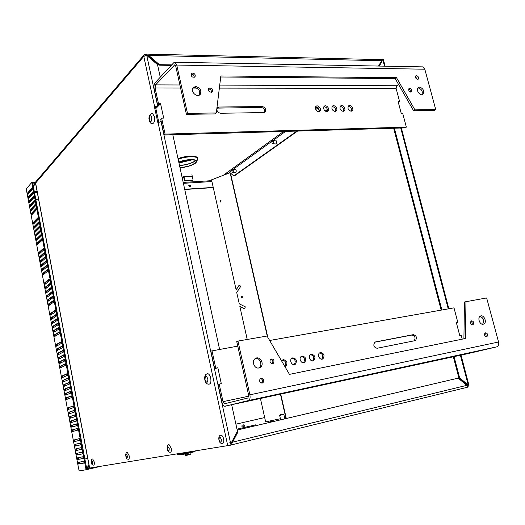 <?xml version="1.0" encoding="UTF-8"?>
<svg xmlns="http://www.w3.org/2000/svg" width="525" height="525" viewBox="0 0 525 525"><rect width="100%" height="100%" fill="white"/><g stroke="black" fill="none" stroke-linecap="round" stroke-linejoin="round"><path stroke-width="0.79" d="M182.109 177.417L182.857 176.827L191.979 176.295M183.776 177.391L182.123 177.483M31.126 199.671L32.097 199.612M35.792 199.362L38.574 199.178M184.741 189.505L213.281 187.615M31.349 199.421L32.327 199.356M35.752 199.132L38.528 198.949M184.695 189.289L213.235 187.405M190.693 186.795L189.748 185.207L188.724 185.305M161.227 121.564L157.868 122.686L154.475 106.982L158.504 105.833M154.475 106.982L155.505 106.969L158.76 122.069M158.045 106.299L155.505 106.969M35.917 181.643L35.575 182.864L89.644 468.064L231 445.095L237.707 432.456L231.683 404.821M154.658 106.792L143.791 56.378L146.724 55.394L148.687 55.433L159.462 64.673L159.009 65.172L148.24 55.952L147.354 55.932M172.804 134.728L219.588 349.342M146.062 55.388L145.609 55.374L145.386 54.331L145.917 54.101L146.724 55.394L157.526 64.641L160.263 77.201M190.063 184.971L190.929 186.644L189.669 186.893L188.803 185.22L189.748 185.207M145.386 54.331L144.053 54.928L143.791 56.378L35.556 183.127M223.171 175.396L228.611 171.445L233.763 175.941L234.386 175.901L297.609 131.06M28.429 192.872L28.58 193.673M29.197 196.941L29.348 197.754M33.324 186.309L35.628 183.632M33.18 185.535L35.556 182.752M379.286 66.065L382.351 60.742L148.687 55.433L148.24 55.952M171.281 65.376L159.009 65.172M171.747 64.877L159.462 64.673M381.176 59.633L382.01 60.034M145.484 55.525L146.088 55.42M383.086 60.756L383.814 60.775M145.609 55.374L144.939 55.689M233.763 175.941L296.933 131.079M325.198 111.011L327.416 109.43M325.553 111.234L327.502 109.856M264.679 417.546L235.902 424.187L264.685 417.559M87.708 458.371L84.879 459.021M87.708 458.384L84.879 459.034M79.866 463.765L79.551 462.112M242.806 427.081L243.574 426.877C244.328 425.965 244.164 425.296 243.082 424.876M282.968 414.081L280.061 414.737L282.968 414.081M279.668 415.387L283.835 414.455M220.835 202L220.388 202C219.699 201.121 219.877 200.589 220.927 200.399L220.835 202M220.999 200.432L220.684 202.04M242.307 297.714L241.959 297.721C241.126 296.92 241.238 296.356 242.287 296.041L242.307 297.714M242.314 296.048L241.959 297.721M383.703 60.769L383.309 59.279L382.62 58.984L378.545 66.052M461.022 355.13L468.825 384.838L466.817 385.343L458.167 378.138L237.628 429.923L238.206 429.811L231.518 442.411L466.817 385.343M441.866 310.006L394.36 128.212M466.784 385.317L467.499 385.147L458.87 377.954L459.578 377.81L454.053 356.639M459.578 377.81L468.215 385.009L467.499 385.147M441.158 310.131L393.652 128.231M381.793 59.817L382.62 58.984L384.503 66.163M242.95 427.061C241.769 426.766 241.552 426.103 242.32 425.079L243.311 424.823C244.499 425.125 244.709 425.788 243.941 426.805L242.891 427.074M260.446 398.587L265.65 421.89L280.402 418.733M284.635 417.828L285.777 417.585L286 418.563M230.088 172.712L211.542 179.845L236.112 289.734L239.229 285.042L240.752 286.374L236.716 292.445L239.256 303.798L245.352 306.869L244.578 308.903L239.859 306.521L244.637 308.746M239.459 285.246L236.112 289.734M239.859 306.521L247.229 339.472M79.826 462.059L80.141 463.713M89.513 467.9L86.645 468.366M86.481 467.512L89.355 467.04M270.828 422.126L270.546 420.847M237.287 430.559L237.628 429.923M458.87 377.954L453.344 356.797M238.206 429.811L458.167 378.138M460.412 355.267L468.215 385.009L467.309 387.286L231.059 444.983L231.591 443.986M230.475 442.667L229.432 442.916M468.254 384.996L468.261 386.21M35.365 182.982L33.285 183.1L33.141 182.326L32.675 182.871M32.826 183.645L33.285 183.1M35.602 182.188L33.141 182.326M78.822 469.219L79.137 470.912L86.881 469.626L32.576 182.359L31.789 182.398L26.25 188.967L78.73 469.225L26.532 190.483M31.815 214.797L31.526 213.255L36.061 208.432L36.258 210.033L31.815 214.797M36.317 208.884L32.314 213.196L32.255 214.325M31.047 210.696L30.758 209.16L35.273 204.277L35.47 205.872L31.047 210.696M35.536 204.737L31.546 209.107L31.487 210.223M30.279 206.607L29.991 205.072L34.492 200.13L34.689 201.725L30.279 206.607M34.755 200.596L30.778 205.019L30.712 206.122M29.512 202.519L29.223 200.99L33.712 195.982L33.908 197.577L29.512 202.519M33.974 196.462L30.01 200.937L29.945 202.033M28.75 198.437L28.462 196.908L32.931 191.848L33.127 193.436L28.75 198.437M33.193 192.334L29.242 196.862L29.177 197.951M27.983 194.368L27.694 192.839L32.156 187.72L32.347 189.308L27.983 194.368M32.419 188.213L28.481 192.793L28.409 193.869M74.399 441.617L74.084 439.943L79.439 438.592L79.715 440.291L74.399 441.617M79.472 438.605L74.878 439.766L75.121 441.433M75.233 446.086L74.918 444.406L80.292 443.126L80.574 444.833L75.233 446.086M80.305 443.133L75.718 444.235L75.987 445.909M83.692 461.35L84.013 463.063L78.566 464.034L78.284 462.348L83.692 461.35M79.013 462.21L79.36 463.844L84.092 463.011M82.825 456.783L83.153 458.496L77.72 459.533L77.444 457.852L82.825 456.783M78.179 457.702L78.52 459.349L83.219 458.45M81.966 452.222L82.287 453.935L76.88 455.044L76.604 453.364L81.966 452.222M77.359 453.2L77.674 454.86L82.34 453.908M81.106 447.674L81.427 449.38L76.033 450.562L75.757 448.882L81.106 447.674L76.558 448.704L76.827 450.384L81.454 449.374M68.355 409.434L68.047 407.781L73.283 405.923L73.546 407.603L68.355 409.434M73.395 405.996L68.841 407.623L68.992 409.211M69.182 413.851L68.873 412.191L74.13 410.406L74.392 412.092L69.182 413.851M74.228 410.471L69.668 412.033L69.832 413.634M77.47 428.413L77.792 430.106L72.47 431.589L72.201 429.923L77.483 428.407M77.582 428.439L72.995 429.752L73.205 431.392M76.624 423.898L76.939 425.591L71.63 427.147L71.367 425.48L76.637 423.898M76.742 423.938L72.161 425.309L72.358 426.943M75.771 419.396L76.092 421.083L70.796 422.704L70.534 421.043L75.79 419.39M75.908 419.442L71.328 420.879L71.512 422.5M74.924 414.894L75.239 416.581L70.015 418.274L69.7 416.614L74.944 414.894M75.068 414.953L70.494 416.456L70.672 418.064M62.383 377.633L62.075 375.998L67.2 373.636L67.449 375.303L62.383 377.633M67.358 373.774L62.869 375.854L62.967 377.363M71.328 395.863L71.643 397.537L66.498 399.525L66.183 397.878L71.367 395.857M71.512 395.955L66.977 397.727L67.115 399.289M70.488 391.407L70.803 393.081L65.671 395.128L65.362 393.488L70.527 391.401M70.678 391.506L66.157 393.337L66.281 394.885M69.648 386.958L69.963 388.625L64.844 390.744L64.536 389.104L69.687 386.945M69.845 387.063L65.33 388.953L65.448 390.495M68.808 382.508L69.123 384.175L64.024 386.367L63.715 384.727L68.854 382.502M69.018 382.627L64.509 384.582L64.621 386.111M56.483 346.198L56.182 344.584L61.189 341.736L61.425 343.389L56.418 346.205M61.372 341.933L56.969 344.459L57.028 345.89L56.831 344.84M57.297 350.51L56.989 348.889L62.009 346.113L62.252 347.767L57.225 350.523M62.193 346.303L57.783 348.764L57.842 350.208L57.645 349.145M65.257 363.707L65.573 365.361L60.546 367.835L60.237 366.207L65.317 363.694M65.494 363.851L61.031 366.069L61.117 367.553M64.431 359.297L64.739 360.951L59.732 363.497L59.423 361.869L64.49 359.29M64.667 359.454L60.218 361.738L60.296 363.208M63.597 354.9L63.912 356.547L58.853 359.166L58.61 357.538L63.663 354.893M63.84 355.064L59.404 357.407L59.476 358.87M62.77 350.51L63.079 352.157L58.104 354.834L57.803 353.213L62.836 350.497M63.02 350.68L58.59 353.082L58.656 354.533L58.452 353.456M50.649 315.125L50.354 313.53L55.243 310.209L55.473 311.85L50.649 315.125M55.453 310.465L51.142 313.425L51.161 314.783M51.45 319.39L51.155 317.789L56.057 314.534L56.287 316.175L51.378 319.403M56.267 314.783L51.942 317.684L51.962 319.049L51.804 318.071M59.259 331.925L59.568 333.559L54.666 336.518L54.364 334.904L59.338 331.912M59.528 332.128L55.158 334.786L55.197 336.197M58.439 327.574L58.747 329.201L53.793 332.24L53.557 330.619L58.518 327.561M58.715 327.784L54.351 330.501L54.39 331.898L54.213 330.888M57.619 323.223L57.927 324.857L52.986 327.954L52.756 326.333L57.704 323.21M57.894 323.446L53.543 326.222L53.576 327.607L53.412 326.609M56.798 318.885L57.107 320.512L52.185 323.676L51.955 322.061L56.884 318.872M57.081 319.108L52.743 321.95L52.769 323.328M44.888 284.412L44.592 282.837L49.37 279.051L49.586 280.678L44.888 284.412M49.599 279.366L45.38 282.745L45.367 284.032M45.675 288.632L45.38 287.05L50.177 283.329L50.4 284.95L45.675 288.632M50.407 283.631L46.167 286.952L46.161 288.251M53.333 300.517L53.642 302.131L48.779 305.576L48.556 303.968L53.432 300.503M53.635 300.779L49.343 303.863L49.357 305.202M52.52 296.218L52.828 297.826L47.985 301.33L47.762 299.729L52.625 296.205M52.822 296.481L48.549 299.624L48.556 300.956M51.712 291.92L52.014 293.527L47.184 297.098L46.968 295.496L51.811 291.907M52.014 292.189L47.755 295.398L47.755 296.71M50.905 287.628L51.207 289.236L46.39 292.871L46.174 291.27L51.01 287.615M51.214 287.91L46.961 291.172L46.961 292.478M39.185 254.054L38.896 252.492L43.568 248.253L43.772 249.867L39.185 254.054M43.811 248.627L39.677 252.42L39.651 253.634M39.972 258.221L39.677 256.659L44.362 252.479L44.572 254.093L39.972 258.221M44.605 252.847L40.464 256.581L40.432 257.808M47.473 269.476L47.775 271.077L43.03 274.975L42.814 273.381L47.591 269.463M47.795 269.791L43.601 273.295L43.588 274.562M46.672 265.223L46.974 266.818L42.243 270.788L42.026 269.194L46.791 265.21M47.001 265.545L42.814 269.108L42.794 270.362M45.872 260.978L46.174 262.572L41.455 266.602L41.245 265.007L45.99 260.964M46.2 261.306L42.033 264.922L42.007 266.168M45.071 256.738L45.373 258.326L40.668 262.421L40.458 260.827L45.196 256.725M45.399 257.073L41.245 260.748L41.219 261.988M33.554 224.044L33.265 222.495L37.826 217.809L38.03 219.411L33.554 224.044M38.082 218.243L34.046 222.436L33.994 223.584M34.328 228.158L34.04 226.616L38.614 221.99L38.817 223.591L34.328 228.158M38.87 222.416L34.821 226.551L34.768 227.706M41.685 238.796L41.98 240.378L37.347 244.735L37.137 243.147L41.823 238.783M42.026 239.157L37.925 243.075L37.885 244.269M40.891 234.596L41.193 236.171L36.566 240.588L36.363 239.006L41.029 234.583M41.232 234.964L37.144 238.934L37.104 240.122M40.097 230.396L40.399 231.971L35.785 236.447L35.588 234.865L40.241 230.383M40.445 230.77L36.369 234.8L36.323 235.974M39.309 226.209L39.605 227.778L35.011 232.319L34.807 230.738L39.447 226.196M39.657 226.59L35.595 230.672L35.549 231.84M63.203 381.997L62.895 380.356L68.033 378.066L68.289 379.739L63.203 381.997M68.184 378.197L63.689 380.218L63.794 381.734M86.074 469.816L31.789 182.398M86.71 468.72L89.683 468.057M86.874 469.58L101.45 466.161M87.294 468.628L87.452 469.488M226.656 174.064L226.419 173.033M226.957 172.646L227.233 173.847M184.006 176.754L184.833 180.541L184.518 180.79L192.76 180.292L193.082 180.042L191.907 174.681M184.833 180.541L193.082 180.042M183.638 176.781L184.518 180.79M160.578 103.747L159.646 104.685L157.579 104.705L158.511 103.766L160.578 103.747L163.695 118.132L161.628 118.171L160.689 119.083L164.128 134.984L165.08 134.105L161.628 118.171M164.128 134.984L405.083 127.897L406.337 127.142L402.806 113.748L401.336 113.774L398.14 101.647L399.61 101.633L398.35 102.428M158.511 103.766L155.098 88.01L155.558 84.886L174.832 64.746L175.737 66.137L186.421 114.358L187.477 113.387L176.761 65.054L174.95 62.272L173.736 62.744L155.092 82.747C154.035 84.203 153.727 86.284 154.179 88.987L157.579 104.705M186.421 114.358L215.211 113.899L216.313 112.941L220.848 75.961L396.5 77.68L414.921 109.869L413.569 110.703L434.346 110.375L435.717 109.548L424.81 69.208L422.684 66.872L422.152 66.865M399.61 101.633L396.113 88.371L396.874 85.739L398.613 84.571M264.403 112.481C265.092 109.823 264.042 108.137 261.253 107.415L217.14 108.111M343.396 111.307C343.96 108.563 342.884 106.956 340.167 106.49M327.213 111.549C327.79 108.734 326.675 107.113 323.879 106.693M318.977 111.674C319.554 108.813 318.426 107.192 315.584 106.798M335.35 111.431C335.921 108.649 334.825 107.034 332.069 106.588M351.337 111.188C351.901 108.478 350.844 106.883 348.167 106.385M159.646 104.685L155.84 108.518M161.037 120.697L160.02 121.682M351.081 111.208C348.259 110.25 347.392 108.511 348.469 106.004C350.464 103.891 354.414 108.885 352.236 110.755L351.081 111.208M335.029 111.464C332.168 110.506 331.282 108.76 332.364 106.214C334.392 104.035 338.448 109.043 336.236 110.978L335.029 111.464M318.583 111.72C315.683 110.775 314.777 109.01 315.866 106.431C317.92 104.186 322.094 109.207 319.85 111.208L318.583 111.72M326.858 111.589C323.971 110.637 323.078 108.885 324.168 106.319C326.202 104.107 330.323 109.121 328.092 111.09L326.858 111.589M343.101 111.333C340.259 110.375 339.38 108.636 340.469 106.109C342.477 103.963 346.48 108.964 344.282 110.867L343.101 111.333M263.767 112.58L220.474 113.262C217.311 112.363 216.287 110.532 217.396 107.756L219.05 107.034L262.336 106.536C265.387 107.474 266.352 109.279 265.23 111.963L263.767 112.58M199.395 95.058C200.524 91.147 198.936 88.64 194.637 87.524L192.892 87.977M195.694 86.5C200.235 87.793 201.744 90.412 200.235 94.362C197.216 98.326 189.781 91.304 193.134 87.636L195.694 86.5M410.438 92.078C410.53 90.648 409.92 89.677 408.614 89.165M409.684 88.259C411.554 88.968 412.138 90.156 411.429 91.836C409.238 92 408.417 90.904 408.955 88.535L409.684 88.259M211.385 92.341C211.588 90.49 210.748 89.362 208.858 88.955L208.412 89.014M209.941 87.944C212.185 88.594 212.927 89.9 212.172 91.855C209.436 92.597 208.274 91.475 208.707 88.489L209.941 87.944M194.191 77.405C194.355 75.58 193.495 74.465 191.618 74.064L191.08 74.137M192.668 73.014C194.913 73.657 195.681 74.957 194.952 76.913C192.196 77.713 191.002 76.604 191.376 73.585L192.668 73.014M417.244 79.367L415.446 76.525M416.509 75.607C418.346 76.315 418.924 77.49 418.241 79.137C416.095 79.295 415.275 78.205 415.793 75.876L416.509 75.607M421.982 94.671C422.894 91.317 421.647 89.073 418.241 87.938M419.587 87.071C423.288 88.482 424.436 90.851 423.019 94.178C420.44 96.81 415.36 89.926 418.176 87.603L419.587 87.071M396.5 77.68L395.181 78.579L220.717 76.991M413.569 110.703L395.181 78.579M216.313 112.941L187.477 113.387M435.717 109.548L414.921 109.869M406.337 127.142L165.08 134.105M462.243 339.163L461.272 335.475L459.808 335.77L456.337 322.567L457.793 322.291L456.369 322.691M217.836 367.71L214.633 368.478L217.836 367.71L221.287 383.617L218.065 384.372L221.872 401.966C222.475 404.375 223.407 405.792 224.661 406.225L467.532 353.719M463.91 338.822L464.441 301.987L486.642 297.931L498.553 341.998C499.045 344.571 498.376 346.205 496.552 346.9L467.604 353.706M269.647 340.482L453.994 307.86L457.793 322.291M219.194 384.038L223.013 401.678L224.405 403.804L247.918 398.002L248.62 395.148L236.742 341.532L237.969 341.079L249.887 394.82C250.412 397.95 249.946 399.853 248.476 400.536L225.199 406.225M214.633 368.478L210.873 351.1L237.759 346.126M414.054 340.981L414.113 340.942C415.846 337.988 415.117 336.02 411.922 335.042L374.876 342.175M293.98 364.652L294.105 364.567C296.087 361.548 295.391 359.408 292.025 358.155M312.539 360.977L312.618 360.924C314.56 357.991 313.891 355.878 310.616 354.585M321.635 359.179L321.687 359.139C323.61 356.245 322.954 354.145 319.725 352.833M303.319 362.801L303.424 362.736C305.386 359.756 304.703 357.63 301.383 356.357M284.767 366.345C286.63 363.261 285.889 361.141 282.542 359.979M216.72 368.077L214.502 368.812M281.617 360.957L283.369 359.651C287.057 360.563 287.897 362.703 285.882 366.069L284.852 366.496M302.21 356.029C305.826 356.954 306.646 359.067 304.671 362.375C301.737 364.639 298.2 358.411 301.291 356.423L302.21 356.029M320.545 352.498C324.096 353.437 324.896 355.53 322.96 358.778C320.086 360.964 316.654 354.775 319.679 352.866L320.545 352.498M311.437 354.25C315.02 355.182 315.833 357.289 313.878 360.563C310.971 362.788 307.493 356.58 310.544 354.631L311.437 354.25M292.852 357.827C296.507 358.746 297.334 360.872 295.339 364.212C292.373 366.516 288.783 360.268 291.907 358.234L292.852 357.827M375.533 341.919L413.293 334.655C416.489 335.639 417.217 337.608 415.492 340.567L377.108 348.278C373.767 347.32 372.999 345.306 374.804 342.221L375.191 342.018M482.567 324.266C484.588 320.821 483.761 318.17 480.08 316.306M483.23 324.233C479.902 325.113 477.186 317.901 480.204 316.221C483.473 313.865 487.449 321.963 483.984 323.932L483.23 324.233M272.088 363.681C273.42 361.594 272.947 360.071 270.67 359.1M272.6 363.654C269.942 363.031 269.318 361.502 270.723 359.061C273.807 358.805 274.68 360.222 273.335 363.326L272.6 363.654M471.936 324.778C472.533 323.321 472.165 322.127 470.82 321.202M472.71 324.883C470.59 324.181 470.085 322.836 471.188 320.841C473.53 321.031 474.167 322.324 473.104 324.719L472.71 324.883M485.796 336.722C486.386 335.298 486.038 334.117 484.752 333.172M486.609 336.84C484.509 336.144 484.011 334.799 485.12 332.804C487.436 333.04 488.053 334.34 486.97 336.702L486.609 336.84M263.012 382.732L262.283 383.06C259.56 382.443 258.937 380.881 260.407 378.381C263.57 378.131 264.436 379.582 263.012 382.732L261.726 383.079C263.176 380.979 262.743 379.411 260.413 378.374M258.602 368.005L259.153 367.658C262.881 365.137 259.96 357.545 255.59 358.372M258.891 367.959C254.487 369.088 251.272 361.325 255.065 358.713C259.435 355.031 265.072 364.035 260.426 367.27L258.891 367.959M465.951 301.521L465.439 338.507L289.459 374.371L267.041 336.033L237.969 341.079M211.975 350.693L215.742 368.11M236.985 429.161L255.688 424.837L236.992 429.181M197.092 157.789C196.547 155.203 185.469 155.669 178.014 158.642M178.762 162.074C186.552 158.753 198.588 158.767 196.494 162.002L195.444 163.177C191.664 165.71 186.513 167.226 179.996 167.724M189.518 159.81L179.773 161.91M178.966 163.006L192.288 159.79M192.17 159.784L178.94 162.894M195.523 160.63L195.471 160.67C191.605 163.301 186.283 164.896 179.504 165.467M179.537 165.618C186.329 165.014 191.717 163.406 195.7 160.788M178.808 162.291C186.099 159.055 197.905 158.97 195.877 162.1C193.134 165.047 187.825 166.852 179.95 167.514M318.308 107.927L318.301 109.266L319.298 110.289M272.527 143.706L275.914 143.975C276.878 142.498 276.787 141.205 275.638 140.09L275.435 140.05M273.026 143.633C273.814 142.072 273.617 141.087 272.442 140.68L271.891 142.761L272.377 143.62L273.026 143.633M232.562 172.502L235.673 172.705C236.499 171.34 236.401 170.139 235.364 169.102L235.187 169.076M232.936 172.436C233.605 171.025 233.422 170.113 232.404 169.7L231.958 171.583L232.424 172.43L232.936 172.436M129.13 455.68C129.478 457.997 129.209 459.198 128.33 459.29C127.05 459.099 126.328 458.542 126.151 457.61C125.344 454.302 125.764 452.609 127.398 452.53L129.13 455.68M126.984 452.616L127.398 452.53M94.192 461.862C94.493 463.949 94.29 465.038 93.575 465.13C92.413 464.979 91.757 464.467 91.619 463.595C90.884 460.583 91.245 459.04 92.702 458.975L94.192 461.862M171.222 448.238C171.609 450.837 171.255 452.176 170.159 452.261C168.958 452.301 168.098 451.598 167.587 450.142C166.989 446.257 167.514 444.472 169.168 444.773L171.222 448.238M168.604 444.892L169.168 444.773M223.63 438.966C224.077 441.925 223.598 443.435 222.187 443.507C220.848 443.553 219.857 442.746 219.214 441.098C217.96 436.754 219.896 434.752 221.156 435.127C222.259 435.514 223.086 436.793 223.63 438.966M220.362 435.297L221.156 435.127M154.429 116.55C154.954 120.888 154.258 123.263 152.348 123.677C150.675 123.697 149.592 122.332 149.107 119.588C148.647 117.994 149.126 116.143 150.557 114.05L152.48 113.426L154.429 116.55M152.02 113.433L152.48 113.426M210.722 378.164C211.286 382.042 210.65 384.051 208.812 384.182C207.172 384.228 205.964 383.224 205.183 381.17C204.284 378.269 204.54 375.998 205.971 374.351L207.821 373.662C209.127 374.102 210.092 375.605 210.722 378.164M206.896 373.82L207.821 373.662M227.758 445.791L158.051 122.509M231 445.095L161.037 121.57M157.638 105.84L146.724 55.394M28.442 192.931L29.262 192.878M32.911 192.655L33.239 192.636M34.506 192.557L37.282 192.386M183.396 183.323L211.923 181.552M29.275 191.868L30.188 191.809M34.322 191.559L37.098 191.389M183.199 182.418L211.726 180.666M228.611 171.445L283.598 131.473M315.289 108.432L317.192 107.047M229.392 172.102L232.017 170.192M233.29 169.273L271.983 141.245M273.368 140.241L285.554 131.414M315.643 109.613L318.176 107.782M230.449 173.027L267.835 337.391M280.757 394.19L286.289 418.491M466.712 385.258L467.46 385.114M400.746 128.021L448.232 308.884M243.397 426.943L243.764 426.871M230.101 172.751L267.356 336.564M280.475 394.249L285.777 417.585M89.086 465.629L86.251 466.298M89.25 466.489L86.415 467.158L89.243 466.476M31.526 213.255L32.314 213.196M30.758 209.16L31.546 209.107M29.991 205.072L30.778 205.019M29.223 200.99L30.01 200.937M28.462 196.908L29.242 196.862M27.694 192.839L28.481 192.793M74.084 439.943L74.878 439.766M74.918 444.406L75.718 444.235M78.317 462.341L78.632 464.028L79.4 463.844M77.759 459.533L78.56 459.349M76.919 455.044L77.713 454.86M75.757 448.882L76.558 448.704M76.073 450.562L76.873 450.384M68.047 407.781L68.841 407.623M68.873 412.191L69.668 412.033M72.201 429.923L72.995 429.752M71.367 425.48L72.161 425.309M70.534 421.043L71.328 420.879M69.7 416.614L70.494 416.456M62.075 375.998L62.869 375.854M66.183 397.878L66.977 397.727M65.362 393.488L66.157 393.337M64.536 389.104L65.33 388.953M63.715 384.727L64.509 384.582M56.182 344.584L56.969 344.459M56.989 348.889L57.783 348.764M60.237 366.207L61.031 366.069M59.423 361.869L60.218 361.738M58.61 357.538L59.404 357.407M57.803 353.213L58.59 353.082M50.354 313.53L51.142 313.425M51.155 317.789L51.942 317.684M54.364 334.904L55.158 334.786M53.557 330.619L54.351 330.501M52.756 326.333L53.543 326.222M51.955 322.061L52.743 321.95M44.592 282.837L45.38 282.745M45.38 287.05L46.167 286.952M48.556 303.968L49.343 303.863M47.762 299.729L48.549 299.624M46.968 295.496L47.755 295.398M46.174 291.27L46.961 291.172M38.896 252.492L39.677 252.42M39.677 256.659L40.464 256.581M42.814 273.381L43.601 273.295M42.026 269.194L42.814 269.108M41.245 265.007L42.033 264.922M40.458 260.827L41.245 260.748M33.265 222.495L34.046 222.436M34.04 226.616L34.821 226.551M37.137 243.147L37.925 243.075M36.363 239.006L37.144 238.934M35.588 234.865L36.369 234.8M34.807 230.738L35.595 230.672M62.895 380.356L63.689 380.218M78.671 464.015L78.356 462.335M77.831 459.519L77.516 457.833M76.985 455.031L76.67 453.344M29.892 201.383L29.997 201.974M30.653 205.459L30.772 206.062M31.421 209.547L31.539 210.164M32.189 213.642L32.307 214.266M33.928 222.869L34.046 223.525M34.696 226.984L34.821 227.653M35.47 231.105L35.602 231.787M36.245 235.233L36.376 235.928M37.026 239.361L37.157 240.069M37.8 243.502L37.938 244.223M39.552 252.84L39.697 253.588M40.333 257.001L40.477 257.762M41.121 261.168L41.265 261.942M41.902 265.342L42.053 266.129M42.689 269.522L42.84 270.329M43.477 273.709L43.628 274.529M45.248 283.152L45.406 283.999M46.036 287.359L46.2 288.225M46.83 291.578L46.994 292.451M47.624 295.798L47.788 296.691M48.418 300.024L48.589 300.93M49.212 304.264L49.383 305.176M51.01 313.819L51.188 314.764M52.605 322.337L52.789 323.315M55.02 335.173L55.21 336.19M59.266 357.781L59.469 358.857M60.08 362.106L60.283 363.182M60.893 366.443L61.097 367.52M62.731 376.222L62.934 377.304M63.545 380.579L63.748 381.662M64.365 384.943L64.568 386.026M65.185 389.314L65.395 390.403M66.012 393.691L66.216 394.78M66.832 398.081L67.043 399.171M68.696 407.971L68.9 409.067M69.523 412.381L69.727 413.477M70.35 416.798L70.56 417.9M71.183 421.221L71.387 422.323M72.017 425.65L72.22 426.753M72.85 430.087L73.054 431.196M74.727 440.101L74.937 441.21M75.567 444.563L75.777 445.673M76.407 449.033L76.617 450.142M77.195 453.233L77.457 454.624M78.041 457.734L78.297 459.106M78.888 462.236L79.144 463.601M272.501 420.427L272.783 421.667M271.786 421.897L271.504 420.637M218.026 107.933L219.05 107.034M261.253 107.415L262.336 106.536M175.225 64.995L174.234 64.975M396.874 85.739L219.726 85.116M179.911 84.971L155.558 84.886M396.113 88.371L219.358 88.108M196.777 88.075L192.832 88.069M180.593 88.049L155.098 88.01M424.81 69.208L176.761 65.054M411.922 335.042L413.293 334.655M223.013 401.678L248.738 396.191M248.476 400.536L496.552 346.9M249.887 394.82L498.553 341.998M193.837 451.913L181.978 454.696L181.361 454.742L181.237 454.164M185.673 455.017L185.43 455.031C185.174 455.628 186.034 455.608 188.016 454.985C189.984 454.716 190.726 454.368 190.253 453.941L185.673 455.017M178.769 454.867L196.475 450.837M190.234 451.841L178.132 454.407L177.142 454.479L177.037 453.974M178.159 159.298C187.123 155.761 199.795 156.004 197.512 159.567L196.593 161.766M127.378 456.067C127.063 463.122 124.399 449.597 127.378 456.067M92.61 462.21C92.42 468.608 90.077 456.291 92.61 462.21M169.247 448.665C168.761 456.514 165.697 441.538 169.247 448.665M221.386 439.458C221.287 442.798 220.5 442.936 219.037 439.871C219.128 436.531 219.909 436.393 221.386 439.458M151.764 117.39C151.732 121.793 150.938 122.588 149.369 119.785C149.389 115.395 150.189 114.594 151.764 117.39M207.88 378.833C207.769 383.112 206.817 383.408 205.012 379.733C205.111 375.46 206.069 375.165 207.88 378.833M145.917 54.101L381.393 59.64M35.516 183.074L89.545 468.07M144.053 54.928L35.825 181.748M280.061 414.737L279.661 415.393L280.652 419.816M283.205 414.041L283.848 414.461L284.865 418.825M383.755 60.985L385.12 66.176M401.363 128.008L448.849 308.772M243.574 426.877L243.941 426.805M74.353 441.617L74.694 441.538M75.193 446.086L75.928 445.922M78.566 464.034L79.36 463.844M77.72 459.533L78.52 459.349M76.88 455.044L77.674 454.86M76.033 450.562L76.827 450.384M77.785 459.526L77.47 457.846M76.945 455.037L76.63 453.357M351.796 111.051L352.236 110.755M335.797 111.287L336.236 110.978M319.41 111.523L319.85 111.208M327.652 111.405L328.092 111.09M343.842 111.169L344.282 110.867M264.797 112.304L265.23 111.963M200.235 94.362L199.723 94.841M423.019 94.178L422.441 94.546M422.684 66.872L174.95 62.272M284.793 366.384L285.882 366.069M303.424 362.736L304.671 362.375M321.687 359.139L322.96 358.778M312.618 360.924L313.878 360.563M294.105 364.567L295.339 364.212M414.113 340.942L415.492 340.567M483.984 323.932L482.711 324.273M273.335 363.326L272.147 363.681M473.104 324.719L472.447 324.903M486.97 336.702L486.314 336.866M260.426 367.27L259.153 367.658M224.405 403.804L226.295 403.397M193.725 451.349L193.843 451.927M185.312 454.453L185.43 455.031M190.135 453.364L190.253 453.941M255.688 424.837L256.377 425.519M178.014 158.629C188.843 155.183 192.819 155.964 195.635 156.568C197.42 157.224 198.082 158.143 197.61 159.338M319.298 110.427L318.938 110.23M275.638 140.09L272.442 140.68M235.364 169.102L232.404 169.7"/></g></svg>

